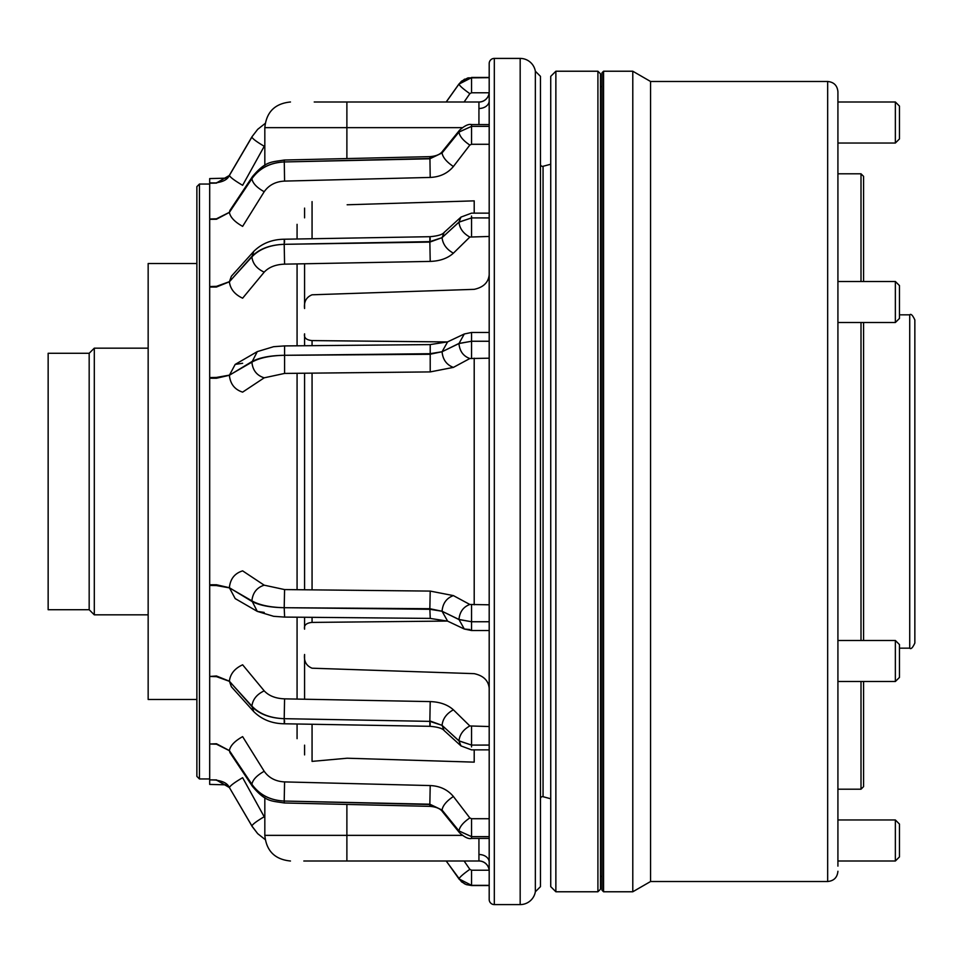 <?xml version="1.0" encoding="UTF-8"?>
<svg xmlns="http://www.w3.org/2000/svg" width="963" height="963" viewBox="0 0 963 963"><rect width="100%" height="100%" fill="white"/><g stroke="black" fill="none" stroke-linecap="round" stroke-linejoin="round"><path stroke-width="1.44" d="M597.915 71.226L600.479 73.79L600.479 889.21L597.915 891.774L597.915 71.226L555.868 71.226L555.868 891.774L597.915 891.774M602.019 86.61L600.479 86.61M602.019 876.39L600.479 876.39M555.868 891.774L550.728 886.646L550.728 76.354L555.868 71.226M430.208 617.668L429.847 608.712L289.273 607.749L429.847 609.29L442.053 611.252L429.847 608.712L430.208 591.089L453.392 595.603L469.836 604.475L489.192 604.8M264.199 612.432L257.29 611.385L251.897 600.852L232.974 589.91L251.897 601.406C259.336 605.378 270.097 607.472 284.205 607.701C270.109 607.388 259.336 605.101 251.897 600.852C252.751 592.763 256.844 587.538 264.199 585.179L284.579 589.573L430.208 591.089M469.836 629.525L464.298 629.02L447.614 621.135L430.1 618.402L284.458 617.078L273.636 616.308L257.29 611.385L235.189 598.601L229.387 587.719L216.47 584.758L209.693 584.782L209.693 585.42L216.47 585.576L229.387 587.863L232.974 589.91L229.387 587.719C230.241 578.968 234.647 573.346 242.628 570.866L264.199 585.179M489.192 630.524L471.557 630.524L464.298 629.02L458.954 619.45L442.053 611.252L458.954 619.558L471.557 621.749L458.954 619.45C459.712 611.878 463.335 606.883 469.836 604.475M447.614 621.135L442.053 611.252C442.787 603.283 446.567 598.071 453.392 595.603M430.208 723.261C429.992 727.751 429.871 727.113 429.847 721.371L289.273 718.771L429.847 721.371L442.053 725.344L429.847 720.902L430.208 701.594C439.886 701.907 447.614 704.651 453.392 709.815L469.836 725.946L489.192 726.535M489.192 749.852L471.557 749.852L460.988 745.916L444.16 730.58C442.438 728.389 437.72 726.969 429.98 726.307L284.35 723.779C272.035 723.634 261.84 719.578 253.763 711.621L251.897 706.096L232.974 685.259L251.897 706.553C259.336 714.161 270.097 718.193 284.205 718.687C270.109 718.133 259.336 713.932 251.897 706.096C252.751 699.403 256.844 694.323 264.199 690.856C268.894 695.852 275.683 698.524 284.579 698.849L430.208 701.594M253.763 711.621L231.385 686.775L229.387 681.202L216.47 675.99L209.693 676.459L216.47 676.652L229.387 681.323L232.974 685.259L229.387 681.202C230.241 673.968 234.647 668.503 242.628 664.807L264.199 690.856M460.988 745.916L458.954 740.824L442.053 725.344L458.954 740.908L471.557 745.085L458.954 740.824C459.712 734.516 463.335 729.557 469.836 725.946M444.16 730.58L442.053 725.344C442.787 718.735 446.567 713.547 453.392 709.815M489.192 838.424L471.557 838.424C468.644 839.206 464.648 837.329 459.556 832.79L442.679 811.941C440.56 808.727 436.311 806.874 429.907 806.356L429.847 804.201L289.273 801.168L429.847 804.514L442.053 810.039L429.847 804.201L430.208 785.567C439.886 785.977 447.614 789.624 453.392 796.485L469.836 817.936L471.557 818.719L489.192 818.719M429.907 806.356L284.254 802.973C271.133 800.771 265.788 802.167 252.426 786.35L251.897 784.267L232.974 756.015L251.897 784.556C259.336 794.884 270.097 800.373 284.205 801.06C270.109 800.337 259.336 794.74 251.897 784.267C252.751 779.753 256.844 775.432 264.199 771.279C268.894 777.923 275.683 781.462 284.579 781.908L430.208 785.567M252.426 786.35L229.952 752.609L229.387 750.598L216.47 743.761L209.693 744.002L216.47 744.194L229.387 750.683L232.974 756.015L229.387 750.598C230.241 745.747 234.647 741.089 242.628 736.635L264.199 771.279M459.556 832.79L458.954 830.913L442.053 810.039L458.954 830.973L471.557 836.63L458.954 830.913C459.712 826.639 463.335 822.318 469.836 817.936M442.679 811.941L442.053 810.039C442.787 805.562 446.567 801.047 453.392 796.485M289.273 355.251L429.847 353.71L442.053 351.748L429.847 354.288L284.205 355.299C270.109 355.612 259.336 357.899 251.897 362.148L232.974 373.09L251.897 361.594C259.336 357.622 270.097 355.528 284.205 355.299L289.273 355.251M209.693 368.299L209.693 377.58L216.47 377.424L229.387 375.137L232.974 373.09L229.387 375.281C230.289 383.984 234.707 389.606 242.628 392.134L264.199 377.821L284.579 373.427L430.208 371.911L453.392 367.397L469.836 358.525L489.192 358.2M209.693 377.58L209.693 394.625M242.628 363.28L235.189 364.399L229.387 375.281L216.47 378.242L209.693 378.218M489.192 332.476L471.557 332.476L464.298 333.98L447.614 341.865L442.053 351.748L458.954 343.442L471.557 341.251L458.954 343.55L442.053 351.748C442.836 359.668 446.615 364.881 453.392 367.397M464.298 333.98L458.954 343.55C459.664 351.158 463.287 356.154 469.836 358.525M235.189 364.399L257.29 351.615L251.897 362.148C252.691 370.286 256.796 375.498 264.199 377.821M289.273 244.229L429.847 241.629L442.053 237.656L429.847 242.098L284.205 244.313C270.109 244.867 259.336 249.068 251.897 256.904L232.974 277.741L251.897 256.447C259.336 248.839 270.097 244.807 284.205 244.313L289.273 244.229M209.693 284.446L209.693 286.541L216.47 286.348L229.387 281.678L232.974 277.741L229.387 281.798C230.289 289.008 234.707 294.473 242.628 298.193L264.199 272.144C268.894 267.148 275.683 264.476 284.579 264.151L430.208 261.406C439.886 261.093 447.614 258.349 453.392 253.185L469.836 237.054L489.192 236.465M209.693 286.541L209.693 303.802M453.392 253.185C446.615 249.417 442.836 244.241 442.053 237.656L458.954 222.092L471.557 217.915L458.954 222.176L442.053 237.656L444.172 232.42C442.438 234.611 437.72 236.031 429.98 236.693L284.35 239.221C272.035 239.366 261.84 243.422 253.763 251.379L231.385 276.225L229.387 281.798L216.47 287.01L209.693 287.046M489.192 213.148L471.557 213.148L460.988 217.084L458.954 222.176C459.664 228.496 463.287 233.467 469.836 237.054M289.273 161.832L429.847 158.486L442.053 152.961L429.847 158.799L284.205 161.94C270.109 162.663 259.336 168.26 251.897 178.733L232.974 206.985L251.897 178.444C259.336 168.116 270.097 162.627 284.205 161.94L289.273 161.832M209.693 216.952L209.693 218.998L216.47 218.806L229.387 212.317L232.974 206.985L229.387 212.402C230.289 217.253 234.707 221.911 242.628 226.365L264.199 191.721C268.894 185.077 275.683 181.538 284.579 181.092L430.208 177.433C439.886 177.023 447.614 173.376 453.392 166.515L469.836 145.064L471.557 144.281L489.192 144.281M209.693 218.998L209.693 234.406M284.579 181.092L284.254 160.039C271.133 162.229 265.788 160.833 252.426 176.65L229.952 210.391L229.387 212.402L216.47 219.239L209.693 219.335M489.192 126.382L471.557 126.37L471.557 124.588C468.644 123.794 464.648 125.672 459.556 130.21L442.679 151.059L442.053 152.961L458.954 132.027L471.557 126.37L458.954 132.087L442.053 152.961C442.836 157.426 446.615 161.94 453.392 166.515M459.556 130.21L458.954 132.087C459.664 136.361 463.287 140.682 469.836 145.064M199.437 184.053L199.437 778.947L196.873 776.383L196.873 186.617L199.437 184.053L209.693 184.053L209.693 182.898L216.47 182.946L229.387 175.435L251.897 137.095L229.387 175.459L216.47 183.09L209.693 183.247L209.693 194.815L209.693 188.917M464.118 101.994L469.836 93.664L471.557 92.773L489.144 92.773M229.615 175.037L229.387 175.435C230.289 177.361 234.707 180.647 242.628 185.305L264.825 145.244M209.693 183.126L209.693 184.102M446.254 101.994L458.954 84.118L446.242 101.994M471.557 92.773L471.557 77.666L489.192 77.666L467.958 77.883L461.542 81.157L458.954 84.118L471.557 77.666L458.954 84.13C459.664 85.839 463.287 89.017 469.836 93.664M251.897 825.905L232.974 793.668L251.897 825.905C252.751 824.135 256.844 821.078 264.199 816.756L264.825 817.756M464.118 861.006L469.836 869.336L471.557 870.227L489.144 870.227M252.113 826.374L229.387 787.541L216.47 779.91L209.693 779.874L216.47 780.054L229.387 787.565C230.241 785.652 234.647 782.377 242.628 777.695L264.199 816.756M459.219 879.231L446.242 861.006L458.954 878.882L471.557 885.334L458.954 878.87C459.712 877.137 463.335 873.959 469.836 869.336M540.472 164.3A2.046 2.046 0 0 0 543.06 166.286L550.728 164.228M540.472 798.7A2.046 2.046 0 0 1 543.06 796.714L550.728 798.772M314.227 101.994L478.936 101.994A10.256 10.256 0 0 0 489.192 91.738M303.814 861.006L478.936 861.006A10.256 10.256 0 0 1 489.192 871.262A10.256 10.256 0 0 0 478.936 861.006L478.936 854.506A10.256 7.656 180 0 1 489.192 862.162L489.192 63.534A5.128 5.128 0 0 1 494.32 58.406L494.32 904.594A5.128 5.128 0 0 1 489.192 899.466L489.192 862.162M540.472 76.354L540.472 886.646L535.344 891.774L535.344 71.226L540.472 76.354M489.192 63.534L489.192 77.461L471.557 77.461M494.32 904.594L520.176 904.594A15.384 15.384 0 0 0 535.344 891.774M520.176 904.594L520.176 58.406A15.384 15.384 0 0 1 535.344 71.226M520.176 58.406L494.32 58.406M227.196 784.869L209.693 784.412L209.693 178.588L227.196 178.131M209.693 778.947L199.437 778.947M447.434 621.063L312.06 622.411C306.294 622.989 303.802 625.24 304.573 629.164L304.573 617.247M304.573 345.753L304.573 333.836C303.802 337.772 306.306 340.023 312.06 340.589L447.434 341.937M489.192 688.292C488.458 680.564 483.462 675.689 474.205 673.655L312.06 668.202C306.306 665.842 303.802 661.28 304.573 654.491L304.573 699.21M304.573 754.896L304.573 745.157M304.573 589.777L304.573 373.223M312.06 724.248L312.06 761.384L347.149 758.218L474.205 762.142L474.205 749.852M489.192 274.708C488.446 282.448 483.45 287.323 474.205 289.345L312.06 294.798C306.294 297.17 303.802 301.744 304.573 308.509L304.573 263.79M474.205 213.148L474.205 200.858L347.149 204.782M304.573 217.843L304.573 208.104M471.557 870.227L471.557 885.334L489.192 885.334L471.557 885.539L489.192 885.539L489.192 899.466M478.936 124.576L478.936 102.054A10.256 10.232 180 0 0 489.192 91.822M478.936 108.494A10.256 7.656 180 0 0 489.192 100.838M478.936 860.946A10.256 10.232 180 0 1 489.192 871.178M914.85 319.957L914.85 643.043C912.683 647.762 910.974 649.471 909.722 648.171L909.722 314.829C910.974 313.529 912.683 315.238 914.85 319.957M94.302 348.161L89.174 353.289L89.174 609.711L94.302 614.839L94.302 348.161L148.158 348.161M89.174 609.711L48.15 609.711L48.15 353.289L89.174 353.289M914.85 548.368L914.85 347.763M861.006 281.497L861.006 173.797L863.57 176.361L863.57 281.497M863.57 322.521L863.57 640.479M863.57 681.503L863.57 786.639L861.006 789.203L861.006 681.503M861.006 640.479L861.006 322.521M603.56 891.774L602.019 890.233L602.019 72.767L603.56 71.226L603.56 891.774L632.787 891.774L632.787 71.226L603.56 71.226M827.662 81.482L650.555 81.482L650.555 881.518L827.662 881.518L827.662 81.482C833.898 82.096 837.316 85.514 837.918 91.738L837.918 866.134M837.918 455.86L837.918 507.14M837.918 96.866L837.918 196.247M837.918 685.09L837.918 686.631M837.918 276.369L837.918 327.649M837.918 818.032L837.918 864.581M895.361 322.521L895.361 281.497L899.466 285.59L899.466 318.416L895.361 322.521L837.918 322.521M895.361 281.497L837.918 281.497M895.361 101.994L899.466 106.099L899.466 138.925L895.361 143.03L895.361 101.994L837.918 101.994M895.361 819.97L899.466 824.075L899.466 856.901L895.361 861.006L895.361 819.97L837.918 819.97M895.361 640.479L899.466 644.584L899.466 677.41L895.361 681.503L895.361 640.479L837.918 640.479M196.873 263.537L148.158 263.537L148.158 699.463L196.873 699.463M216.47 585.576L216.47 584.758M284.579 616.32L284.205 607.701L289.273 607.749L284.205 607.701L284.579 589.573M489.192 621.725L471.557 621.749L489.192 621.773M471.557 629.814L471.557 604.8M216.47 676.652L216.47 675.99M284.579 720.649C284.35 725.356 284.229 724.694 284.205 718.687L289.273 718.771L284.205 718.687L284.579 698.849M489.192 745.061L471.557 745.085L489.192 745.109M471.557 746.927L471.557 726.535M284.254 802.973L284.205 801.06L289.273 801.168L284.205 801.06L284.579 781.908M489.192 836.618L471.557 836.63L489.192 836.642M471.557 838.424L471.557 818.719M430.208 345.332L430.208 371.911M216.47 377.424L216.47 378.242M489.192 341.275L471.557 341.251L489.192 341.227M471.557 333.186L471.557 358.2M284.579 346.68L284.579 373.427M430.208 239.739C429.992 235.177 429.871 235.803 429.847 241.629L430.208 261.406M253.763 251.379L251.897 256.904C252.691 263.621 256.796 268.701 264.199 272.144M216.47 286.348L216.47 287.01M489.192 217.939L471.557 217.915L489.192 217.891M471.557 216.073L471.557 236.465M284.579 242.351C284.362 237.741 284.229 238.403 284.205 244.313L284.579 264.151M442.679 151.059C440.56 154.273 436.311 156.126 429.907 156.644L430.208 177.433M252.426 176.65L251.897 178.733C252.691 183.247 256.796 187.58 264.199 191.721M471.557 144.281L471.557 126.37L489.192 126.358M251.897 137.095C252.691 138.853 256.796 141.898 264.199 146.244M251.957 826.218L257.699 833.669L265.174 839.555L257.699 833.669L251.897 826.013M297.073 738.669L297.073 723.995M297.073 699.078L297.073 617.187M297.073 589.705L297.073 373.295M297.073 345.813L297.073 263.922M297.073 239.005L297.073 224.331M543.06 796.714L543.06 166.286M474.205 604.8L474.205 358.2M312.06 340.589L312.06 345.681M312.06 373.15L312.06 589.85M312.06 617.319L312.06 622.411M312.06 201.616L312.06 238.752M462.264 127.646L346.885 127.646L346.885 158.57M346.885 101.994L346.885 127.646L264.825 127.646L264.825 165.311M346.885 804.43L346.885 835.354L462.264 835.354M264.825 797.689L264.825 835.354L346.885 835.354L346.885 861.006M478.936 854.506L478.936 838.424M447.614 341.865L430.1 344.598L284.458 345.922L273.636 346.692L257.29 351.615M444.16 232.42L460.988 217.084M471.557 124.576L489.192 124.576M284.254 160.027L429.907 156.644M446.17 101.994L459.026 83.901L464.575 79.135M229.447 175.206L251.957 136.782L257.699 129.331L265.174 123.445L257.699 129.331L251.957 136.782L229.447 175.206C227.882 179.226 223.56 181.73 216.47 182.717M471.557 885.539L466.224 884.588L461.542 881.843L446.17 861.006M229.447 787.794C227.882 783.774 223.56 781.27 216.47 780.283M464.575 883.865L459.026 879.099M264.825 835.354C266.342 850.931 274.888 859.478 290.465 861.006M264.825 127.646C266.342 112.069 274.888 103.523 290.465 101.994M909.722 314.829L899.466 314.829M909.722 648.171L899.466 648.171M148.158 614.839L94.302 614.839M861.006 173.797L837.918 173.797M650.555 81.482L632.787 71.226M650.555 881.518L632.787 891.774M861.006 789.203L837.918 789.203M827.662 881.518C833.898 880.904 837.316 877.486 837.918 871.262M895.361 143.03L837.918 143.03M895.361 861.006L837.918 861.006M895.361 681.503L837.918 681.503"/></g></svg>
